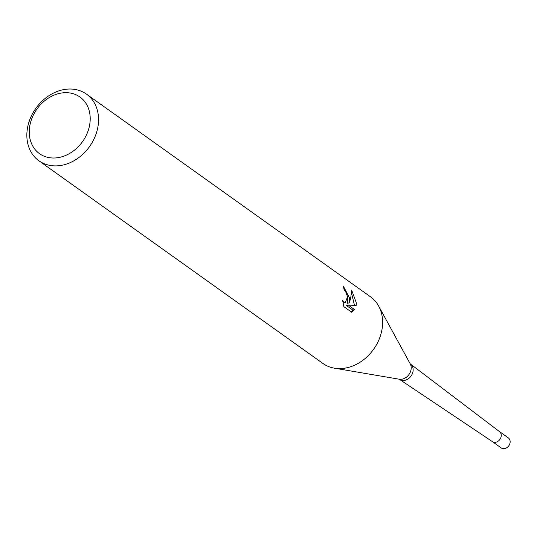 <?xml version="1.0" encoding="UTF-8"?>
<svg xmlns="http://www.w3.org/2000/svg" width="537" height="537" viewBox="0 0 537 537"><rect width="100%" height="100%" fill="white"/><g stroke="black" fill="none" stroke-linecap="round" stroke-linejoin="round"><path stroke-width="0.81" d="M410.187 363.797L410.362 363.965A9.431 7.592 125.5 0 1 410.51 364.066A9.431 7.592 125.5 0 1 413.141 369.704A9.431 7.592 125.5 0 1 408.422 378.699A9.431 7.592 125.5 0 1 399.555 379.417A9.431 7.592 125.5 0 1 399.407 379.31L399.199 379.196M410.51 364.066L499.531 431.634A6.142 4.94 125.5 0 1 501.249 435.306A6.142 4.94 125.5 0 1 498.175 441.166A6.142 4.94 125.5 0 1 492.402 441.629L399.555 379.417M342.586 300.331L343.895 301.995L345.412 302.344L347.553 296.739L345.606 291.544L344.096 289.906A40.946 32.958 -54.5 0 0 343.351 286.127L349.647 298.236L349.124 302.861L350.58 298.908L351.688 290.208L356.38 303.036L356.199 305.372L348.291 305.11L354.615 309.627L351.675 312.239L343.875 306.674L342.593 300.331M98.546 119.06A40.946 32.958 125.5 0 1 77.677 158.408A40.946 32.958 125.5 0 1 38.912 160.791A40.946 32.958 125.5 0 1 26.85 135.868A40.946 32.958 125.5 0 1 47.719 96.512A40.946 32.958 125.5 0 1 86.484 94.129A40.946 32.958 125.5 0 1 98.546 119.06M86.484 94.129L370.55 296.833A40.946 32.958 125.5 0 1 382.613 321.757A40.946 32.958 125.5 0 1 361.743 361.112A40.946 32.958 125.5 0 1 322.979 363.495L38.912 160.791M90.203 118.2A34.804 28.018 125.5 0 1 60.231 157.227A34.804 28.018 125.5 0 1 29.26 132.491A34.804 28.018 125.5 0 1 59.231 93.465A34.804 28.018 125.5 0 1 90.203 118.2M347.506 296.424L347.318 303.284L349.124 302.861M345.633 291.584L343.955 289.013M345.412 302.351L342.955 302.801M351.138 311.856L352.782 310.05L346.459 305.54L348.291 305.11M354.474 305.305L351.648 293.517M352.782 310.057L354.615 309.627M378.672 306.07A40.946 32.958 125.5 0 1 382.613 321.764M499.464 431.58A6.142 4.947 125.5 0 1 501.249 435.299A6.142 4.947 125.5 0 1 498.135 441.192A6.142 4.947 125.5 0 1 492.328 441.575L501.202 447.912A6.142 4.947 125.5 0 0 507.022 447.556A6.142 4.947 125.5 0 0 510.15 441.656A6.142 4.947 125.5 0 0 508.338 437.917L499.457 431.573M378.786 306.285L410.214 363.851A10.129 8.149 125.5 0 1 411.194 367.731A10.129 8.149 125.5 0 1 399.26 379.209L334.598 368.214"/></g></svg>
